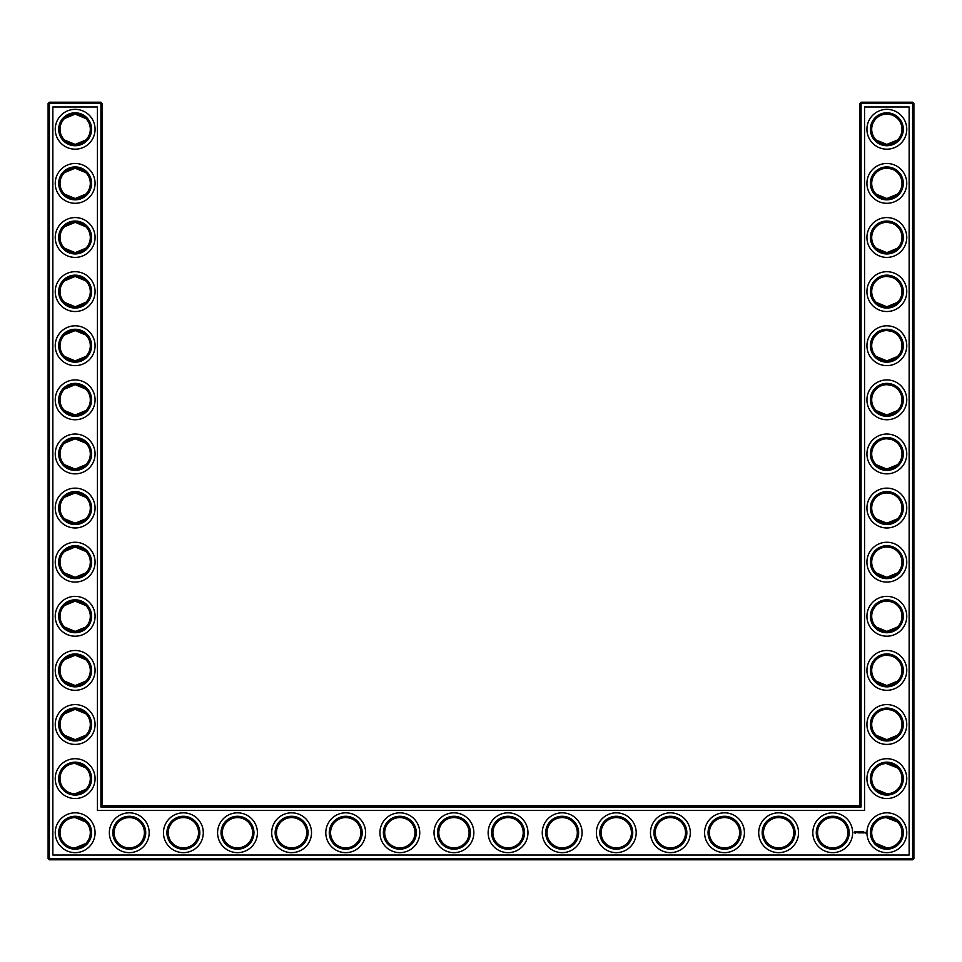 <?xml version="1.0" encoding="UTF-8"?>
<svg xmlns="http://www.w3.org/2000/svg" width="962" height="962" viewBox="0 0 962 962"><rect width="100%" height="100%" fill="white"/><g stroke="black" fill="none" stroke-linecap="round" stroke-linejoin="round"><path stroke-width="1.44" d="M74.675 144.408C79.894 144.108 83.622 142.641 85.834 140.007L75.156 144.42L64.478 140.007L73.184 144.288M74.675 114.129C79.894 114.43 83.622 115.897 85.834 118.53L75.156 114.117L64.478 118.53L73.184 114.25M74.675 168.242C79.894 168.542 83.622 170.009 85.834 172.643L75.156 168.23L64.478 172.643L73.184 168.362M90.308 129.269A15.151 15.151 0 0 0 67.581 116.149A15.151 15.151 0 0 0 67.581 142.388A15.151 15.151 0 0 0 90.308 129.269M90.308 183.381A15.151 15.151 0 0 0 67.581 170.262A15.151 15.151 0 0 0 67.581 196.501A15.151 15.151 0 0 0 90.308 183.381M74.675 198.521C79.894 198.22 83.622 196.753 85.834 194.12L75.156 198.533L64.478 194.12L73.316 198.425M102.212 805.675L102.212 103.511L100.914 102.212L49.399 102.212L49.399 858.489L912.601 858.489L912.601 103.511L859.787 103.511L859.787 805.675L861.086 806.974L100.914 806.974L102.212 805.675L859.787 805.675M49.399 102.212L48.1 103.511L48.1 858.489L49.399 859.787L912.601 859.787L913.9 858.489L913.9 103.511L912.601 102.212L861.086 102.212L859.787 103.511M897.474 226.695L895.983 225.409M893.566 223.918L891.894 223.208M891.353 223.028L886.988 222.342M897.474 248.292L895.105 250.192M894.72 250.445L891.702 251.852M891.618 251.876L888.491 252.561M887.818 252.609C882.394 252.453 878.534 251.01 876.214 248.292M876.202 248.28L886.844 252.645L897.522 248.232M897.474 118.47L895.983 117.184M893.566 115.693L891.894 114.983M891.353 114.803L887.024 114.117M897.474 140.067L895.105 141.967M894.72 142.22L891.702 143.615M891.618 143.651L888.491 144.336M887.818 144.384C882.394 144.228 878.534 142.785 876.214 140.067M876.202 140.055L886.844 144.42L897.522 140.007M897.474 172.583L895.983 171.296M893.566 169.805L891.894 169.096M891.353 168.915L886.988 168.23M897.474 194.18L895.105 196.08M894.72 196.332L891.702 197.727M891.618 197.763L888.491 198.449M887.818 198.497C882.394 198.34 878.534 196.897 876.214 194.18M876.202 194.168L886.844 198.533L897.522 194.12M897.474 280.808L895.983 279.521M893.566 278.03L891.894 277.321M891.353 277.14L887.024 276.455M897.474 302.405L895.117 304.305M894.72 304.557L891.702 305.964M891.618 305.988L888.491 306.674M887.818 306.722C882.394 306.565 878.534 305.122 876.214 302.405M876.202 302.393L886.844 306.758L897.522 302.345M897.474 713.708L895.983 712.421M893.566 710.93L891.894 710.221M891.353 710.04L886.988 709.355M897.474 735.305L895.105 737.205M894.72 737.457L891.702 738.864M891.618 738.888L888.491 739.574M887.818 739.622C882.394 739.465 878.534 738.022 876.214 735.305M876.202 735.293L886.844 739.658L897.522 735.245M897.33 767.688L891.894 764.333L887.601 763.491M897.33 821.801L891.894 818.446L887.601 817.604M897.474 551.37L895.983 550.084M893.566 548.593L891.894 547.883M891.353 547.703L887.024 547.017M897.474 572.967L895.105 574.867M894.72 575.12L891.702 576.527M891.618 576.551L888.491 577.236M887.818 577.284C882.394 577.128 878.534 575.685 876.214 572.967M876.202 572.955L886.844 577.32L897.522 572.907M897.474 497.258L895.983 495.971M893.566 494.48L891.894 493.771M891.353 493.59L887.024 492.905M897.474 518.855L895.105 520.755M894.72 521.007L891.702 522.414M891.618 522.438L888.491 523.124M887.818 523.172C882.394 523.015 878.534 521.572 876.214 518.855M876.202 518.843L886.844 523.208L897.522 518.795M897.474 443.145L895.983 441.859M893.566 440.368L891.894 439.658M891.353 439.478L886.988 438.792M897.474 464.742L895.105 466.642M894.72 466.895L891.702 468.302M891.618 468.326L888.491 469.011M887.818 469.059C882.394 468.903 878.534 467.46 876.214 464.742M876.202 464.73L886.844 469.095L897.522 464.682M897.474 389.033L895.983 387.746M893.566 386.255L891.894 385.546M891.353 385.365L886.988 384.68M897.474 410.63L895.105 412.53M894.72 412.782L891.702 414.189M891.618 414.213L888.491 414.899M887.818 414.947C882.394 414.79 878.534 413.347 876.214 410.63M876.202 410.618L886.844 414.983L897.522 410.57M897.474 334.92L895.983 333.634M893.566 332.143L891.894 331.433M891.353 331.253L887.024 330.567M897.474 356.517L895.105 358.417M894.72 358.67L891.702 360.077M891.618 360.101L888.491 360.786M887.818 360.834C882.394 360.678 878.534 359.235 876.214 356.517M876.202 356.505L886.844 360.87L897.522 356.457M897.474 605.483L895.983 604.196M893.566 602.705L891.894 601.996M891.353 601.815L886.988 601.13M897.474 627.08L895.117 628.98M894.72 629.232L891.702 630.639M891.618 630.663L888.491 631.349M887.818 631.397C882.394 631.24 878.534 629.797 876.214 627.08M876.202 627.068L886.844 631.433L897.522 627.02M897.474 659.595L895.983 658.309M893.566 656.818L891.894 656.108M891.353 655.928L886.988 655.242M897.474 681.192L895.105 683.092M894.72 683.345L891.702 684.74M891.618 684.776L888.491 685.461M887.818 685.509C882.394 685.353 878.534 683.91 876.214 681.192M876.202 681.18L886.844 685.545L897.522 681.132M74.663 306.746C79.894 306.445 83.622 304.978 85.834 302.345L75.156 306.758L64.478 302.345L66.943 304.341M68.302 305.122L73.196 306.625M74.663 276.467C79.894 276.767 83.622 278.234 85.834 280.868L75.156 276.455L64.478 280.868L73.196 276.587M74.663 360.858C79.894 360.558 83.622 359.091 85.834 356.457L75.156 360.87L64.478 356.457L73.196 360.738M74.663 330.579C79.894 330.88 83.622 332.347 85.834 334.98L75.156 330.567L64.478 334.98L73.196 330.7M74.663 414.971C79.894 414.67 83.622 413.203 85.834 410.57L75.156 414.983L64.478 410.57L73.196 414.85M74.663 384.692C79.894 384.992 83.622 386.459 85.834 389.093L75.156 384.68L64.478 389.093L73.196 384.812M74.663 469.083C79.894 468.783 83.622 467.316 85.834 464.682L75.156 469.095L64.478 464.682L73.196 468.963M74.663 438.804C79.894 439.105 83.622 440.572 85.834 443.205L75.156 438.792L64.478 443.205L73.196 438.925M74.675 523.196C79.894 522.895 83.622 521.428 85.834 518.795L75.156 523.208L64.478 518.795L73.184 523.075M74.663 492.917C79.894 493.217 83.622 494.684 85.834 497.318L75.156 492.905L64.478 497.318L73.196 493.037M74.675 252.633C79.894 252.333 83.622 250.866 85.834 248.232L75.156 252.645L64.478 248.232L73.184 252.513M74.663 222.354C79.894 222.655 83.622 224.122 85.834 226.755L75.156 222.342L64.478 226.755L73.196 222.475M74.663 631.421C79.894 631.12 83.622 629.653 85.834 627.02L75.156 631.433L64.478 627.02L73.196 631.3M74.663 601.142C79.894 601.442 83.622 602.909 85.834 605.543L75.156 601.13L64.478 605.543L73.196 601.262M74.663 685.533C79.894 685.233 83.622 683.766 85.834 681.132L75.156 685.545L64.478 681.132L66.943 683.128M68.302 683.91L73.196 685.413M74.663 655.254C79.894 655.555 83.622 657.022 85.834 659.655L75.156 655.242L64.478 659.655L66.943 657.659M68.302 656.878L72.775 655.435M74.663 577.308C79.894 577.008 83.622 575.541 85.834 572.907L75.156 577.32L64.478 572.907L73.196 577.188M74.675 547.029C79.894 547.33 83.622 548.797 85.834 551.43L75.156 547.017L64.478 551.43L73.184 547.15M74.675 739.646C79.894 739.345 83.622 737.878 85.834 735.245L75.156 739.658L64.478 735.245L73.184 739.525M74.663 709.367C79.894 709.667 83.622 711.134 85.834 713.768L75.156 709.355L64.478 713.768L73.196 709.487M91.606 129.269A16.45 16.45 0 0 0 66.931 115.019A16.45 16.45 0 0 0 66.931 143.518A16.45 16.45 0 0 0 91.606 129.269M91.606 183.381A16.45 16.45 0 0 0 66.931 169.132A16.45 16.45 0 0 0 66.931 197.631A16.45 16.45 0 0 0 91.606 183.381M102.212 103.511L48.1 103.511M100.914 806.974L100.914 102.212M861.086 102.212L861.086 806.974M912.601 102.212L912.601 103.511L913.9 103.511M913.9 858.489L912.601 858.489L912.601 859.787M49.399 859.787L49.399 858.489L48.1 858.489M886.134 222.354L887.192 222.342M886.134 276.467L887.192 276.455M886.134 114.129L887.192 114.117M886.134 168.242L887.192 168.23M886.134 330.579L887.192 330.567M886.134 709.367L887.192 709.355M886.134 763.479L897.522 767.88M886.134 817.592L897.522 821.993M876.166 789.357L886.844 793.77M876.166 843.47L886.844 847.883M886.134 547.029L887.192 547.017M886.134 601.142L887.192 601.13M886.134 492.917L887.192 492.905M886.134 438.804L887.192 438.792M886.134 384.692L887.192 384.68M886.134 655.254L887.192 655.242M85.834 789.357L75.156 793.77M85.834 821.993L75.156 817.58M85.834 843.47L75.156 847.883M85.834 767.88L75.156 763.467M95.07 129.269A19.913 19.913 0 0 0 65.2 112.025A19.913 19.913 0 0 0 65.2 146.513A19.913 19.913 0 0 0 95.07 129.269M90.308 237.494A15.151 15.151 0 0 0 67.581 224.374A15.151 15.151 0 0 0 67.581 250.613A15.151 15.151 0 0 0 90.308 237.494M95.07 183.381A19.913 19.913 0 0 0 65.2 166.137A19.913 19.913 0 0 0 65.2 200.625A19.913 19.913 0 0 0 95.07 183.381M52.862 855.026L52.862 106.974L97.451 106.974L97.451 810.437L864.549 810.437L864.549 106.974L909.138 106.974L909.138 855.026L52.862 855.026M886.844 168.23A15.151 15.151 0 0 1 899.963 190.957A15.151 15.151 0 0 1 873.724 190.957A15.151 15.151 0 0 1 886.844 168.23M886.844 222.342A15.151 15.151 0 0 1 899.963 245.07A15.151 15.151 0 0 1 873.724 245.07A15.151 15.151 0 0 1 886.844 222.342M886.844 276.455A15.151 15.151 0 0 1 899.963 299.182A15.151 15.151 0 0 1 873.724 299.182A15.151 15.151 0 0 1 886.844 276.455M886.844 114.117A15.151 15.151 0 0 1 899.963 136.844A15.151 15.151 0 0 1 873.724 136.844A15.151 15.151 0 0 1 886.844 114.117M129.269 817.58A15.151 15.151 0 0 1 142.388 840.307A15.151 15.151 0 0 1 116.149 840.307A15.151 15.151 0 0 1 129.269 817.58M183.381 817.58A15.151 15.151 0 0 1 196.501 840.307A15.151 15.151 0 0 1 170.262 840.307A15.151 15.151 0 0 1 183.381 817.58M90.308 832.731A15.151 15.151 0 0 0 67.581 819.612A15.151 15.151 0 0 0 67.581 845.851A15.151 15.151 0 0 0 90.308 832.731M237.494 817.58A15.151 15.151 0 0 1 250.613 840.307A15.151 15.151 0 0 1 224.374 840.307A15.151 15.151 0 0 1 237.494 817.58M291.606 817.58A15.151 15.151 0 0 1 304.726 840.307A15.151 15.151 0 0 1 278.487 840.307A15.151 15.151 0 0 1 291.606 817.58M345.719 817.58A15.151 15.151 0 0 1 358.838 840.307A15.151 15.151 0 0 1 332.599 840.307A15.151 15.151 0 0 1 345.719 817.58M886.844 330.567A15.151 15.151 0 0 1 899.963 353.294A15.151 15.151 0 0 1 873.724 353.294A15.151 15.151 0 0 1 886.844 330.567M399.831 817.58A15.151 15.151 0 0 1 412.951 840.307A15.151 15.151 0 0 1 386.712 840.307A15.151 15.151 0 0 1 399.831 817.58M670.394 817.58A15.151 15.151 0 0 1 683.513 840.307A15.151 15.151 0 0 1 657.274 840.307A15.151 15.151 0 0 1 670.394 817.58M724.506 817.58A15.151 15.151 0 0 1 737.626 840.307A15.151 15.151 0 0 1 711.387 840.307A15.151 15.151 0 0 1 724.506 817.58M616.281 817.58A15.151 15.151 0 0 1 629.401 840.307A15.151 15.151 0 0 1 603.162 840.307A15.151 15.151 0 0 1 616.281 817.58M562.169 817.58A15.151 15.151 0 0 1 575.288 840.307A15.151 15.151 0 0 1 549.049 840.307A15.151 15.151 0 0 1 562.169 817.58M778.619 817.58A15.151 15.151 0 0 1 791.738 840.307A15.151 15.151 0 0 1 765.499 840.307A15.151 15.151 0 0 1 778.619 817.58M832.731 817.58A15.151 15.151 0 0 1 845.851 840.307A15.151 15.151 0 0 1 819.612 840.307A15.151 15.151 0 0 1 832.731 817.58M886.844 817.58A15.151 15.151 0 0 1 899.963 840.307A15.151 15.151 0 0 1 873.724 840.307A15.151 15.151 0 0 1 886.844 817.58M886.844 655.242A15.151 15.151 0 0 1 899.963 677.969A15.151 15.151 0 0 1 873.724 677.969A15.151 15.151 0 0 1 886.844 655.242M886.844 709.355A15.151 15.151 0 0 1 899.963 732.082A15.151 15.151 0 0 1 873.724 732.082A15.151 15.151 0 0 1 886.844 709.355M886.844 763.467A15.151 15.151 0 0 1 899.963 786.194A15.151 15.151 0 0 1 873.724 786.194A15.151 15.151 0 0 1 886.844 763.467M453.944 817.58A15.151 15.151 0 0 1 467.063 840.307A15.151 15.151 0 0 1 440.824 840.307A15.151 15.151 0 0 1 453.944 817.58M508.056 817.58A15.151 15.151 0 0 1 521.176 840.307A15.151 15.151 0 0 1 494.937 840.307A15.151 15.151 0 0 1 508.056 817.58M886.844 492.905A15.151 15.151 0 0 1 899.963 515.632A15.151 15.151 0 0 1 873.724 515.632A15.151 15.151 0 0 1 886.844 492.905M886.844 547.017A15.151 15.151 0 0 1 899.963 569.745A15.151 15.151 0 0 1 873.724 569.745A15.151 15.151 0 0 1 886.844 547.017M886.844 601.13A15.151 15.151 0 0 1 899.963 623.857A15.151 15.151 0 0 1 873.724 623.857A15.151 15.151 0 0 1 886.844 601.13M886.844 438.792A15.151 15.151 0 0 1 899.963 461.519A15.151 15.151 0 0 1 873.724 461.519A15.151 15.151 0 0 1 886.844 438.792M886.844 384.68A15.151 15.151 0 0 1 899.963 407.407A15.151 15.151 0 0 1 873.724 407.407A15.151 15.151 0 0 1 886.844 384.68M90.308 291.606A15.151 15.151 0 0 0 67.581 278.487A15.151 15.151 0 0 0 67.581 304.726A15.151 15.151 0 0 0 90.308 291.606M90.308 345.719A15.151 15.151 0 0 0 67.581 332.599A15.151 15.151 0 0 0 67.581 358.838A15.151 15.151 0 0 0 90.308 345.719M90.308 399.831A15.151 15.151 0 0 0 67.581 386.712A15.151 15.151 0 0 0 67.581 412.951A15.151 15.151 0 0 0 90.308 399.831M90.308 453.944A15.151 15.151 0 0 0 67.581 440.824A15.151 15.151 0 0 0 67.581 467.063A15.151 15.151 0 0 0 90.308 453.944M90.308 508.056A15.151 15.151 0 0 0 67.581 494.937A15.151 15.151 0 0 0 67.581 521.176A15.151 15.151 0 0 0 90.308 508.056M90.308 562.169A15.151 15.151 0 0 0 67.581 549.049A15.151 15.151 0 0 0 67.581 575.288A15.151 15.151 0 0 0 90.308 562.169M90.308 616.281A15.151 15.151 0 0 0 67.581 603.162A15.151 15.151 0 0 0 67.581 629.401A15.151 15.151 0 0 0 90.308 616.281M90.308 670.394A15.151 15.151 0 0 0 67.581 657.274A15.151 15.151 0 0 0 67.581 683.513A15.151 15.151 0 0 0 90.308 670.394M90.308 724.506A15.151 15.151 0 0 0 67.581 711.387A15.151 15.151 0 0 0 67.581 737.626A15.151 15.151 0 0 0 90.308 724.506M90.308 778.619A15.151 15.151 0 0 0 67.581 765.499A15.151 15.151 0 0 0 67.581 791.738A15.151 15.151 0 0 0 90.308 778.619M91.606 237.494A16.45 16.45 0 0 0 66.931 223.244A16.45 16.45 0 0 0 66.931 251.743A16.45 16.45 0 0 0 91.606 237.494M886.844 166.931A16.45 16.45 0 0 1 901.093 191.606A16.45 16.45 0 0 1 872.594 191.606A16.45 16.45 0 0 1 886.844 166.931M886.844 221.044A16.45 16.45 0 0 1 901.093 245.719A16.45 16.45 0 0 1 872.594 245.719A16.45 16.45 0 0 1 886.844 221.044M886.844 275.156A16.45 16.45 0 0 1 901.093 299.831A16.45 16.45 0 0 1 872.594 299.831A16.45 16.45 0 0 1 886.844 275.156M886.844 112.819A16.45 16.45 0 0 1 901.093 137.494A16.45 16.45 0 0 1 872.594 137.494A16.45 16.45 0 0 1 886.844 112.819M129.269 816.281A16.45 16.45 0 0 1 143.518 840.956A16.45 16.45 0 0 1 115.019 840.956A16.45 16.45 0 0 1 129.269 816.281M183.381 816.281A16.45 16.45 0 0 1 197.631 840.956A16.45 16.45 0 0 1 169.132 840.956A16.45 16.45 0 0 1 183.381 816.281M91.606 832.731A16.45 16.45 0 0 0 66.931 818.482A16.45 16.45 0 0 0 66.931 846.981A16.45 16.45 0 0 0 91.606 832.731M237.494 816.281A16.45 16.45 0 0 1 251.743 840.956A16.45 16.45 0 0 1 223.244 840.956A16.45 16.45 0 0 1 237.494 816.281M291.606 816.281A16.45 16.45 0 0 1 305.856 840.956A16.45 16.45 0 0 1 277.357 840.956A16.45 16.45 0 0 1 291.606 816.281M345.719 816.281A16.45 16.45 0 0 1 359.968 840.956A16.45 16.45 0 0 1 331.469 840.956A16.45 16.45 0 0 1 345.719 816.281M886.844 329.269A16.45 16.45 0 0 1 901.093 353.944A16.45 16.45 0 0 1 872.594 353.944A16.45 16.45 0 0 1 886.844 329.269M399.831 816.281A16.45 16.45 0 0 1 414.081 840.956A16.45 16.45 0 0 1 385.582 840.956A16.45 16.45 0 0 1 399.831 816.281M670.394 816.281A16.45 16.45 0 0 1 684.643 840.956A16.45 16.45 0 0 1 656.144 840.956A16.45 16.45 0 0 1 670.394 816.281M724.506 816.281A16.45 16.45 0 0 1 738.756 840.956A16.45 16.45 0 0 1 710.257 840.956A16.45 16.45 0 0 1 724.506 816.281M616.281 816.281A16.45 16.45 0 0 1 630.531 840.956A16.45 16.45 0 0 1 602.032 840.956A16.45 16.45 0 0 1 616.281 816.281M562.169 816.281A16.45 16.45 0 0 1 576.418 840.956A16.45 16.45 0 0 1 547.919 840.956A16.45 16.45 0 0 1 562.169 816.281M778.619 816.281A16.45 16.45 0 0 1 792.868 840.956A16.45 16.45 0 0 1 764.369 840.956A16.45 16.45 0 0 1 778.619 816.281M832.731 816.281A16.45 16.45 0 0 1 846.981 840.956A16.45 16.45 0 0 1 818.482 840.956A16.45 16.45 0 0 1 832.731 816.281M886.844 816.281A16.45 16.45 0 0 1 901.093 840.956A16.45 16.45 0 0 1 872.594 840.956A16.45 16.45 0 0 1 886.844 816.281M886.844 653.944A16.45 16.45 0 0 1 901.093 678.619A16.45 16.45 0 0 1 872.594 678.619A16.45 16.45 0 0 1 886.844 653.944M886.844 708.056A16.45 16.45 0 0 1 901.093 732.731A16.45 16.45 0 0 1 872.594 732.731A16.45 16.45 0 0 1 886.844 708.056M886.844 762.169A16.45 16.45 0 0 1 901.093 786.844A16.45 16.45 0 0 1 872.594 786.844A16.45 16.45 0 0 1 886.844 762.169M453.944 816.281A16.45 16.45 0 0 1 468.193 840.956A16.45 16.45 0 0 1 439.694 840.956A16.45 16.45 0 0 1 453.944 816.281M508.056 816.281A16.45 16.45 0 0 1 522.306 840.956A16.45 16.45 0 0 1 493.807 840.956A16.45 16.45 0 0 1 508.056 816.281M886.844 491.606A16.45 16.45 0 0 1 901.093 516.281A16.45 16.45 0 0 1 872.594 516.281A16.45 16.45 0 0 1 886.844 491.606M886.844 545.719A16.45 16.45 0 0 1 901.093 570.394A16.45 16.45 0 0 1 872.594 570.394A16.45 16.45 0 0 1 886.844 545.719M886.844 599.831A16.45 16.45 0 0 1 901.093 624.506A16.45 16.45 0 0 1 872.594 624.506A16.45 16.45 0 0 1 886.844 599.831M886.844 437.494A16.45 16.45 0 0 1 901.093 462.169A16.45 16.45 0 0 1 872.594 462.169A16.45 16.45 0 0 1 886.844 437.494M886.844 383.381A16.45 16.45 0 0 1 901.093 408.056A16.45 16.45 0 0 1 872.594 408.056A16.45 16.45 0 0 1 886.844 383.381M91.606 291.606A16.45 16.45 0 0 0 66.931 277.357A16.45 16.45 0 0 0 66.931 305.856A16.45 16.45 0 0 0 91.606 291.606M91.606 345.719A16.45 16.45 0 0 0 66.931 331.469A16.45 16.45 0 0 0 66.931 359.968A16.45 16.45 0 0 0 91.606 345.719M91.606 399.831A16.45 16.45 0 0 0 66.931 385.582A16.45 16.45 0 0 0 66.931 414.081A16.45 16.45 0 0 0 91.606 399.831M91.606 453.944A16.45 16.45 0 0 0 66.931 439.694A16.45 16.45 0 0 0 66.931 468.193A16.45 16.45 0 0 0 91.606 453.944M91.606 508.056A16.45 16.45 0 0 0 66.931 493.807A16.45 16.45 0 0 0 66.931 522.306A16.45 16.45 0 0 0 91.606 508.056M91.606 562.169A16.45 16.45 0 0 0 66.931 547.919A16.45 16.45 0 0 0 66.931 576.418A16.45 16.45 0 0 0 91.606 562.169M91.606 616.281A16.45 16.45 0 0 0 66.931 602.032A16.45 16.45 0 0 0 66.931 630.531A16.45 16.45 0 0 0 91.606 616.281M91.606 670.394A16.45 16.45 0 0 0 66.931 656.144A16.45 16.45 0 0 0 66.931 684.643A16.45 16.45 0 0 0 91.606 670.394M91.606 724.506A16.45 16.45 0 0 0 66.931 710.257A16.45 16.45 0 0 0 66.931 738.756A16.45 16.45 0 0 0 91.606 724.506M91.606 778.619A16.45 16.45 0 0 0 66.931 764.369A16.45 16.45 0 0 0 66.931 792.868A16.45 16.45 0 0 0 91.606 778.619M865.307 832.298L865.752 833.08L865.307 832.298M864.718 832.298L864.79 832.9L864.718 832.298M862.746 831.709L863.479 831.781L862.818 831.841L863.407 832.9L862.686 832.839L862.746 831.709M862.265 831.781L862.337 832.9L862.265 831.781M861.339 831.709L862.06 831.781L861.339 832.9L861.339 831.709M860.461 832.443L860.93 831.709L860.93 832.9L860.87 832.022L859.992 832.9L859.932 831.781L860.461 832.443M858.898 831.781L859.691 831.781L859.03 831.841L859.619 832.9L858.898 831.781M858.2 831.841L858.26 832.9L858.2 831.841M856.817 832.226L857.395 831.709L857.695 832.743L856.817 832.226M854.761 831.517L856.24 831.926L855.615 833.308L854.232 832.683L854.761 831.517M95.07 237.494A19.913 19.913 0 0 0 65.2 220.25A19.913 19.913 0 0 0 65.2 254.738A19.913 19.913 0 0 0 95.07 237.494M886.844 163.468A19.913 19.913 0 0 1 904.088 193.338A19.913 19.913 0 0 1 869.6 193.338A19.913 19.913 0 0 1 886.844 163.468M886.844 217.58A19.913 19.913 0 0 1 904.088 247.45A19.913 19.913 0 0 1 869.6 247.45A19.913 19.913 0 0 1 886.844 217.58M886.844 271.693A19.913 19.913 0 0 1 904.088 301.563A19.913 19.913 0 0 1 869.6 301.563A19.913 19.913 0 0 1 886.844 271.693M886.844 109.355A19.913 19.913 0 0 1 904.088 139.225A19.913 19.913 0 0 1 869.6 139.225A19.913 19.913 0 0 1 886.844 109.355M129.269 812.818A19.913 19.913 0 0 1 146.513 842.688A19.913 19.913 0 0 1 112.025 842.688A19.913 19.913 0 0 1 129.269 812.818M183.381 812.818A19.913 19.913 0 0 1 200.625 842.688A19.913 19.913 0 0 1 166.137 842.688A19.913 19.913 0 0 1 183.381 812.818M95.07 832.731A19.913 19.913 0 0 0 65.2 815.487A19.913 19.913 0 0 0 65.2 849.975A19.913 19.913 0 0 0 95.07 832.731M237.494 812.818A19.913 19.913 0 0 1 254.738 842.688A19.913 19.913 0 0 1 220.25 842.688A19.913 19.913 0 0 1 237.494 812.818M291.606 812.818A19.913 19.913 0 0 1 308.85 842.688A19.913 19.913 0 0 1 274.362 842.688A19.913 19.913 0 0 1 291.606 812.818M345.719 812.818A19.913 19.913 0 0 1 362.963 842.688A19.913 19.913 0 0 1 328.475 842.688A19.913 19.913 0 0 1 345.719 812.818M886.844 325.805A19.913 19.913 0 0 1 904.088 355.675A19.913 19.913 0 0 1 869.6 355.675A19.913 19.913 0 0 1 886.844 325.805M399.831 812.818A19.913 19.913 0 0 1 417.075 842.688A19.913 19.913 0 0 1 382.587 842.688A19.913 19.913 0 0 1 399.831 812.818M670.394 812.818A19.913 19.913 0 0 1 687.638 842.688A19.913 19.913 0 0 1 653.15 842.688A19.913 19.913 0 0 1 670.394 812.818M724.506 812.818A19.913 19.913 0 0 1 741.75 842.688A19.913 19.913 0 0 1 707.262 842.688A19.913 19.913 0 0 1 724.506 812.818M616.281 812.818A19.913 19.913 0 0 1 633.525 842.688A19.913 19.913 0 0 1 599.037 842.688A19.913 19.913 0 0 1 616.281 812.818M562.169 812.818A19.913 19.913 0 0 1 579.413 842.688A19.913 19.913 0 0 1 544.925 842.688A19.913 19.913 0 0 1 562.169 812.818M778.619 812.818A19.913 19.913 0 0 1 795.863 842.688A19.913 19.913 0 0 1 761.375 842.688A19.913 19.913 0 0 1 778.619 812.818M832.731 812.818A19.913 19.913 0 0 1 849.975 842.688A19.913 19.913 0 0 1 815.487 842.688A19.913 19.913 0 0 1 832.731 812.818M886.844 812.818A19.913 19.913 0 0 1 904.088 842.688A19.913 19.913 0 0 1 869.6 842.688A19.913 19.913 0 0 1 886.844 812.818M886.844 650.48A19.913 19.913 0 0 1 904.088 680.35A19.913 19.913 0 0 1 869.6 680.35A19.913 19.913 0 0 1 886.844 650.48M886.844 704.593A19.913 19.913 0 0 1 904.088 734.463A19.913 19.913 0 0 1 869.6 734.463A19.913 19.913 0 0 1 886.844 704.593M886.844 758.705A19.913 19.913 0 0 1 904.088 788.575A19.913 19.913 0 0 1 869.6 788.575A19.913 19.913 0 0 1 886.844 758.705M453.944 812.818A19.913 19.913 0 0 1 471.188 842.688A19.913 19.913 0 0 1 436.7 842.688A19.913 19.913 0 0 1 453.944 812.818M508.056 812.818A19.913 19.913 0 0 1 525.3 842.688A19.913 19.913 0 0 1 490.812 842.688A19.913 19.913 0 0 1 508.056 812.818M886.844 488.143A19.913 19.913 0 0 1 904.088 518.013A19.913 19.913 0 0 1 869.6 518.013A19.913 19.913 0 0 1 886.844 488.143M886.844 542.255A19.913 19.913 0 0 1 904.088 572.125A19.913 19.913 0 0 1 869.6 572.125A19.913 19.913 0 0 1 886.844 542.255M886.844 596.368A19.913 19.913 0 0 1 904.088 626.238A19.913 19.913 0 0 1 869.6 626.238A19.913 19.913 0 0 1 886.844 596.368M886.844 434.03A19.913 19.913 0 0 1 904.088 463.9A19.913 19.913 0 0 1 869.6 463.9A19.913 19.913 0 0 1 886.844 434.03M886.844 379.918A19.913 19.913 0 0 1 904.088 409.788A19.913 19.913 0 0 1 869.6 409.788A19.913 19.913 0 0 1 886.844 379.918M95.07 291.606A19.913 19.913 0 0 0 65.2 274.362A19.913 19.913 0 0 0 65.2 308.85A19.913 19.913 0 0 0 95.07 291.606M95.07 345.719A19.913 19.913 0 0 0 65.2 328.475A19.913 19.913 0 0 0 65.2 362.963A19.913 19.913 0 0 0 95.07 345.719M95.07 399.831A19.913 19.913 0 0 0 65.2 382.587A19.913 19.913 0 0 0 65.2 417.075A19.913 19.913 0 0 0 95.07 399.831M95.07 453.944A19.913 19.913 0 0 0 65.2 436.7A19.913 19.913 0 0 0 65.2 471.188A19.913 19.913 0 0 0 95.07 453.944M95.07 508.056A19.913 19.913 0 0 0 65.2 490.812A19.913 19.913 0 0 0 65.2 525.3A19.913 19.913 0 0 0 95.07 508.056M95.07 562.169A19.913 19.913 0 0 0 65.2 544.925A19.913 19.913 0 0 0 65.2 579.413A19.913 19.913 0 0 0 95.07 562.169M95.07 616.281A19.913 19.913 0 0 0 65.2 599.037A19.913 19.913 0 0 0 65.2 633.525A19.913 19.913 0 0 0 95.07 616.281M95.07 670.394A19.913 19.913 0 0 0 65.2 653.15A19.913 19.913 0 0 0 65.2 687.638A19.913 19.913 0 0 0 95.07 670.394M95.07 724.506A19.913 19.913 0 0 0 65.2 707.262A19.913 19.913 0 0 0 65.2 741.75A19.913 19.913 0 0 0 95.07 724.506M95.07 778.619A19.913 19.913 0 0 0 65.2 761.375A19.913 19.913 0 0 0 65.2 795.863A19.913 19.913 0 0 0 95.07 778.619M855.446 831.817L855.026 832.791L855.446 831.817"/></g></svg>

